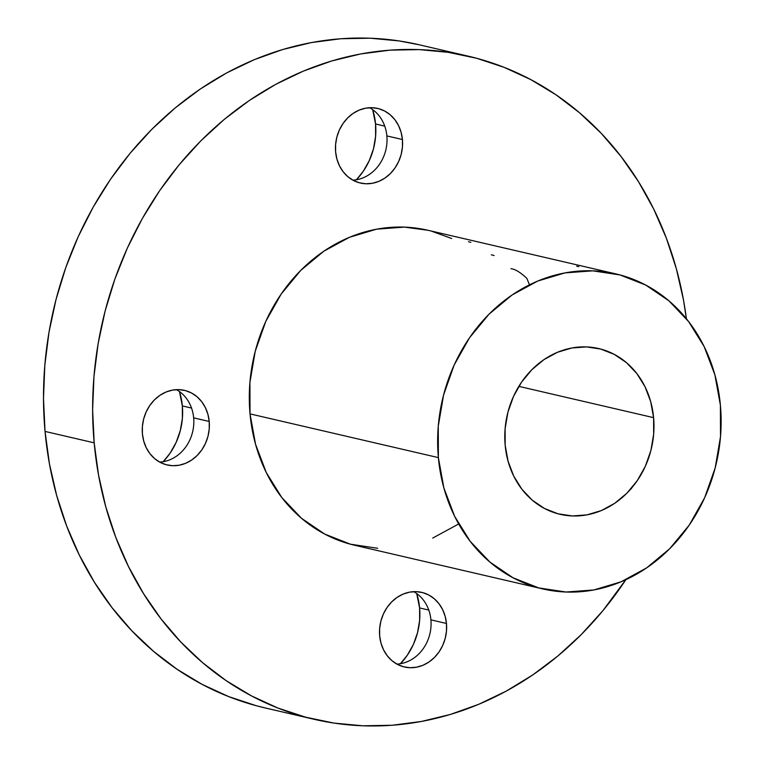 <?xml version="1.0" encoding="UTF-8"?>
<svg xmlns="http://www.w3.org/2000/svg" width="764" height="764" viewBox="0 0 764 764"><rect width="100%" height="100%" fill="white"/><g stroke="black" fill="none" stroke-linecap="round" stroke-linejoin="round"><path stroke-width="1.15" d="M438.374 457.617A161.691 140.595 -76.9 0 1 615.956 273.923A161.691 140.595 -76.9 0 1 720.404 405.245L714.875 374.818L704.141 346.569L688.622 321.587L668.901 300.815L645.733 285.067L620.024 274.944L592.749 270.838L564.959 272.901L537.722 281.047L512.09 294.98L489.046 314.157L469.478 337.841L454.122 365.125L443.588 394.95L438.269 426.178L438.374 457.617L443.894 488.043L454.628 516.292L470.156 541.275L489.877 562.046L513.045 577.794L538.754 587.917L566.029 592.024L593.819 589.961L621.046 581.805L646.678 567.872L669.722 548.695L689.3 525.011L704.647 497.736L715.19 467.912L720.509 436.674L720.404 405.245A161.691 140.595 -76.9 0 1 542.822 588.939A161.691 140.595 -76.9 0 1 438.374 457.617L250.029 413.887L438.374 457.617M615.956 273.923L427.611 230.203A161.691 140.595 103.1 0 0 250.029 413.887L249.923 382.458L255.243 351.23L265.776 321.396L281.133 294.121L300.71 270.437L323.755 251.261L349.387 237.327L376.614 229.171L404.404 227.109L427.926 230.27M419.598 607.934L428.785 610.064L419.598 607.934L419.637 620.339L417.536 632.668L413.381 644.444L407.317 655.206L400.431 663.696A63.823 55.495 103.1 0 0 419.598 607.934A63.823 55.495 103.1 0 0 416.714 593.571L419.598 607.934M182.348 405.923L191.525 408.062L182.348 405.923L182.386 418.338L180.285 430.657L176.131 442.432L170.066 453.205L163.181 461.695A63.823 55.495 103.1 0 0 182.348 405.923A63.823 55.495 103.1 0 0 179.464 391.56L182.348 405.923M375.554 123.988L384.741 126.117L375.554 123.988L375.592 136.393L373.5 148.722L369.337 160.497L363.282 171.27L356.396 179.75A63.823 55.495 103.1 0 0 375.554 123.988A63.823 55.495 103.1 0 0 372.67 109.624L375.554 123.988M653.602 417.65A85.1 73.993 -76.9 0 1 560.146 514.325A85.1 73.993 -76.9 0 1 505.166 445.211A85.1 73.993 -76.9 0 1 598.632 348.537A85.1 73.993 -76.9 0 1 653.602 417.65L518.832 386.364L653.602 417.65L653.659 434.191L650.861 450.626L645.313 466.327L637.233 480.69L626.938 493.152L614.8 503.247L601.316 510.581L586.981 514.869L572.36 515.958L557.997 513.79L544.465 508.461L532.279 500.172L521.898 489.246L513.723 476.096L508.079 461.227L505.166 445.211L505.119 428.671L507.917 412.235L513.456 396.535L521.535 382.172L531.839 369.709L543.968 359.615L557.462 352.28L571.797 347.992L586.418 346.904L600.771 349.072L614.304 354.401L626.499 362.69L636.88 373.615L645.045 386.765L650.699 401.635L653.602 417.65M468.026 56.116L418.892 44.713A340.41 295.983 103.1 0 0 45.038 431.421L94.173 442.824A340.41 295.983 -76.9 0 1 468.026 56.116A340.41 295.983 -76.9 0 1 686.397 318.769L683.513 300.128L676.283 268.527L666.313 238.072L653.697 209.049L638.542 181.756L621.008 156.448L601.258 133.356L579.484 112.728L555.896 94.736L530.722 79.571L504.202 67.375L476.593 58.255L448.153 52.315L419.169 49.603L389.917 50.157L360.675 53.948L331.719 60.958L303.337 71.119L275.804 84.317L249.379 100.447L224.31 119.346L200.856 140.824L179.234 164.68L159.647 190.685L142.295 218.58L127.33 248.109L114.915 278.984L105.145 310.91L98.145 343.571L93.953 376.652L92.625 409.848L94.173 442.824L98.585 475.275L105.804 506.885L115.775 537.34L128.4 566.353L143.546 593.647L161.08 618.964L180.829 642.046L202.603 662.684L226.192 680.667L251.366 695.832L277.886 708.037L305.495 717.148L333.935 723.088L362.919 725.8L392.171 725.256L421.422 721.455L450.368 714.445L478.751 704.293L506.284 691.086L532.718 674.956L557.777 656.066L581.232 634.588L602.853 610.732L625.821 579.714A340.41 295.983 -76.9 0 1 314.061 719.287A340.41 295.983 -76.9 0 1 94.173 442.824L45.038 431.421L49.45 463.872L56.67 495.473L66.64 525.928L79.265 554.951L94.411 582.244L111.945 607.552L131.695 630.644L153.468 651.272L177.057 669.264L202.231 684.429L228.761 696.625L256.37 705.745L265.232 707.951M402.418 139.525A38.295 33.301 -76.9 0 1 360.36 183.035A38.295 33.301 -76.9 0 1 335.625 151.931L335.597 144.492L336.857 137.09L339.359 130.023L342.988 123.567L347.63 117.952L353.083 113.416L359.156 110.111L365.603 108.182L372.192 107.695L378.648 108.669L384.741 111.066L390.223 114.791L394.892 119.719L398.569 125.63L401.11 132.325L402.418 139.525L402.447 146.975L401.186 154.366L398.693 161.433L395.055 167.899L390.423 173.504L384.961 178.05L378.887 181.345L372.44 183.274L365.861 183.771L359.405 182.797L353.312 180.399L347.821 176.665L343.151 171.747L339.474 165.826L336.934 159.141L335.625 151.931A38.295 33.301 -76.9 0 1 377.683 108.431A38.295 33.301 -76.9 0 1 402.418 139.525L386.861 135.916L402.418 139.525M352.834 180.142A38.295 33.301 103.1 0 0 386.861 135.916A38.295 33.301 103.1 0 0 369.652 107.714M209.212 421.47A38.295 33.301 -76.9 0 1 167.154 464.97A38.295 33.301 -76.9 0 1 142.419 433.866L142.39 426.427L143.651 419.025L146.144 411.968L149.782 405.503L154.414 399.897L159.877 395.351L165.95 392.056L172.397 390.118L178.977 389.63L185.442 390.605L191.525 393.002L197.017 396.736L201.686 401.654L205.363 407.575L207.903 414.26L209.212 421.47L209.24 428.91L207.98 436.311L205.478 443.368L201.849 449.834L197.207 455.439L191.754 459.985L185.681 463.29L179.234 465.219L172.654 465.706L166.189 464.732L160.096 462.335L154.614 458.601L149.945 453.682L146.268 447.771L143.727 441.076L142.419 433.866A38.295 33.301 -76.9 0 1 184.477 390.366A38.295 33.301 -76.9 0 1 209.212 421.47L193.655 417.851L209.212 421.47M159.628 462.077A38.295 33.301 103.1 0 0 193.655 417.851A38.295 33.301 103.1 0 0 176.446 389.65M446.462 623.472A38.295 33.301 -76.9 0 1 404.404 666.982A38.295 33.301 -76.9 0 1 379.67 635.877L379.641 628.438L380.902 621.036L383.394 613.969L387.033 607.514L391.674 601.898L397.127 597.362L403.201 594.058L409.647 592.129L416.227 591.642L422.693 592.616L428.776 595.013L434.267 598.737L438.937 603.655L442.614 609.576L445.154 616.271L446.462 623.472L446.491 630.921L445.231 638.312L442.738 645.379L439.099 651.845L434.458 657.451L429.005 661.996L422.931 665.291L416.485 667.22L409.905 667.707L403.44 666.743L397.356 664.346L391.865 660.612L387.195 655.693L383.518 649.772L380.978 643.087L379.67 635.877A38.295 33.301 -76.9 0 1 421.728 592.377A38.295 33.301 -76.9 0 1 446.462 623.472L430.906 619.862L446.462 623.472M396.879 664.088A38.295 33.301 103.1 0 0 430.906 619.862A38.295 33.301 103.1 0 0 413.696 591.651M458.343 524.152L432.711 538.085M377.683 548.304L350.409 544.188L324.7 534.065L301.532 518.317L281.811 497.555L266.283 472.563L255.558 444.314L250.029 413.887A161.691 140.595 103.1 0 0 354.477 545.209L542.822 588.939M431.679 231.215L451.677 238.502M419.188 44.78L399.028 40.912L370.034 38.2L340.782 38.744L311.54 42.545L282.584 49.555L254.202 59.707L226.669 72.914L200.244 89.044L175.185 107.934L151.721 129.412L130.1 153.268L110.513 179.273L93.16 207.178L78.195 236.706L65.78 267.581L56.02 299.498L49.011 332.159L44.818 365.249L43.491 398.445L45.038 431.421A340.41 295.983 103.1 0 0 264.927 707.884L314.061 719.287M631.465 488.702L631.102 488.091M576.667 266.178L578.835 266.674M510.944 268.68C515.175 269.148 520.485 272.376 526.864 278.382L529.271 284.351M491.319 254.794L494.136 255.548M468.552 241.758L470.844 242.312"/></g></svg>

